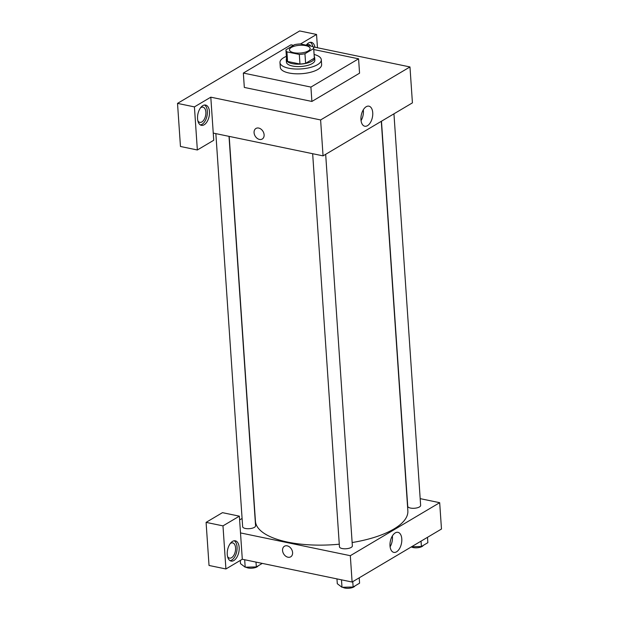 <?xml version="1.0" encoding="UTF-8"?>
<svg xmlns="http://www.w3.org/2000/svg" width="619" height="619" viewBox="0 0 619 619"><rect width="100%" height="100%" fill="white"/><g stroke="black" fill="none" stroke-linecap="round" stroke-linejoin="round"><path stroke-width="0.93" d="M293.863 52.716A10.361 3.892 176.1 0 1 289.483 49.891A10.361 3.892 176.1 0 1 299.557 45.303A10.361 3.892 176.1 0 1 310.15 48.475A10.361 3.892 176.1 0 1 304.695 52.336A10.361 3.892 176.1 0 1 293.863 52.716M304.95 53.745L313.694 48.561A13.912 5.223 176.1 0 0 313.694 48.236A13.912 5.223 176.1 0 0 312.719 46.495L300.323 43.926A13.912 5.223 176.1 0 0 294.683 44.622L285.947 49.806A13.912 5.223 176.1 0 0 285.939 50.131A13.912 5.223 176.1 0 0 286.922 51.872L299.31 54.441A13.912 5.223 176.1 0 0 304.95 53.745L305.608 63.324L314.344 58.14L313.694 48.561M286.922 51.872L287.572 61.451L299.967 64.02L299.31 54.441M287.572 61.451A13.912 5.223 176.1 0 1 286.597 59.71L285.939 50.131M313.694 48.236L314.351 57.815A13.912 5.223 176.1 0 1 314.344 58.14M305.608 63.324A13.912 5.223 176.1 0 1 299.967 64.02M286.52 58.565A14.245 5.347 -3.9 0 0 286.264 59.726A14.245 5.347 -3.9 0 0 300.834 64.097A14.245 5.347 -3.9 0 0 314.676 57.791A14.245 5.347 -3.9 0 0 314.274 56.669M314.676 57.791L314.847 60.182A14.245 5.347 176.1 0 1 307.341 65.49A14.245 5.347 176.1 0 1 292.447 66.016A14.245 5.347 176.1 0 1 286.427 62.124L286.264 59.726M314.119 54.457A20.713 7.776 176.1 0 1 321.3 59.749A20.713 7.776 176.1 0 1 310.382 67.456A20.713 7.776 176.1 0 1 288.717 68.222A20.713 7.776 176.1 0 1 279.966 62.565A20.713 7.776 176.1 0 1 286.365 56.352M321.3 59.749L321.625 64.531A20.713 7.776 176.1 0 1 310.707 72.245A20.713 7.776 176.1 0 1 289.05 73.011A20.713 7.776 176.1 0 1 280.299 67.355L279.966 62.565M313.787 49.528L358.579 58.82L310.916 87.086L243.344 73.065L291.007 44.8L293.507 45.319M358.579 58.82L359.562 73.181L311.899 101.446L310.916 87.086M311.899 101.446L244.319 87.434L243.344 73.065M317.454 47.756L316.549 34.455L299.658 30.95L177.521 103.388L194.42 106.894L210.8 97.175L320.611 119.947L409.971 66.945L313.067 46.851M316.549 34.455L300.517 43.964M306.25 45.148A10.361 5.733 -78.3 0 1 308.602 42.904A10.361 5.733 -78.3 0 1 311.357 42.34A10.361 5.733 -78.3 0 1 314.994 47.245M312.835 46.603A10.361 5.733 101.7 0 0 310.266 42.301M306.281 45.11A7.768 4.302 -78.3 0 1 308.719 44.436A7.768 4.302 -78.3 0 1 310.723 46.077M202.854 105.625A10.361 5.733 -78.3 0 1 205.609 105.06A10.361 5.733 -78.3 0 1 209.121 116.364A10.361 5.733 -78.3 0 1 201.407 125.34A10.361 5.733 -78.3 0 1 197.562 116.418A10.361 5.733 -78.3 0 1 202.854 105.625M210.8 97.175L213.741 140.265L197.353 149.984L194.42 106.894M200.386 124.937A10.361 5.733 101.7 0 0 207.009 115.923A10.361 5.733 101.7 0 0 204.518 105.021M200.533 107.83A7.768 4.302 -78.3 0 1 202.97 107.157A7.768 4.302 -78.3 0 1 205.864 112.109A7.768 4.302 -78.3 0 1 199.821 122.369A7.768 4.302 -78.3 0 1 197.848 120.782M197.353 149.984L180.462 146.479L177.521 103.388M213.246 133.085L323.056 155.864L412.424 102.862L409.971 66.945M367.493 125.665A10.244 5.672 -78.3 0 1 364.761 126.222A10.244 5.672 -78.3 0 1 361.295 115.041A10.244 5.672 -78.3 0 1 368.924 106.166A10.244 5.672 -78.3 0 1 372.723 114.987A10.244 5.672 -78.3 0 1 367.493 125.665M323.056 155.864L320.611 119.947M361.047 120.643A10.244 5.672 101.7 0 0 363.299 109.811M254.076 132.706A6.151 4.573 59.3 0 1 255.957 128.458A6.151 4.573 59.3 0 1 263.029 131.414A6.151 4.573 59.3 0 1 262.232 139.035A6.151 4.573 59.3 0 1 257.086 138.285A6.151 4.573 59.3 0 1 254.076 132.706M255.957 128.458A6.151 4.573 -120.7 0 0 254.084 132.706A6.151 4.573 -120.7 0 0 257.094 138.285A6.151 4.573 -120.7 0 0 262.232 139.035M381.296 121.324L407.851 510.853A76.385 28.683 176.1 0 1 352.141 542.538M339.274 544.202A76.385 28.683 176.1 0 1 287.711 542.112A76.385 28.683 176.1 0 1 255.438 521.244L229.2 136.397M312.657 153.705L339.452 546.778A6.476 2.43 -3.9 0 0 346.075 548.759A6.476 2.43 -3.9 0 0 352.366 545.896L325.671 154.309M229.015 136.358L255.57 525.817A6.476 2.43 176.1 0 1 252.157 528.231A6.476 2.43 176.1 0 1 245.387 528.471A6.476 2.43 176.1 0 1 242.648 526.699L215.853 133.627M393.947 113.819L420.641 505.406A6.476 2.43 176.1 0 1 417.229 507.812A6.476 2.43 176.1 0 1 410.459 508.052A6.476 2.43 176.1 0 1 407.728 506.28L381.474 121.216M239.623 519.921L242.091 518.451M240.505 532.92L239.367 516.161L222.979 525.871L225.92 568.969L242.3 559.251L240.505 532.92L350.315 555.692L439.683 502.69L420.185 498.643M222.979 525.871L206.088 522.374L209.029 565.464L225.92 568.969M206.088 522.374L222.469 512.656L239.367 516.161M230.237 543.567A7.768 4.302 -78.3 0 1 232.682 542.902A7.768 4.302 -78.3 0 1 235.313 551.382A7.768 4.302 -78.3 0 1 229.525 558.114A7.768 4.302 -78.3 0 1 227.552 556.527M230.09 560.682A10.361 5.733 101.7 0 0 236.713 551.668A10.361 5.733 101.7 0 0 234.222 540.766M232.558 541.37A10.361 5.733 -78.3 0 1 235.313 540.805A10.361 5.733 -78.3 0 1 238.826 552.109A10.361 5.733 -78.3 0 1 231.111 561.085A10.361 5.733 -78.3 0 1 227.266 552.163A10.361 5.733 -78.3 0 1 232.558 541.37M242.3 559.251L352.11 582.03L441.479 529.028L439.683 502.69M401.785 538.863A10.244 5.672 -78.3 0 1 393.816 552.388A10.244 5.672 -78.3 0 1 390.349 541.207A10.244 5.672 -78.3 0 1 397.978 532.332A10.244 5.672 -78.3 0 1 401.785 538.863M352.11 582.03L350.315 555.692M390.102 546.809A10.244 5.672 101.7 0 0 392.446 536.928A10.244 5.672 101.7 0 0 392.345 535.977M284.438 546.237A6.151 4.573 -120.7 0 0 282.566 550.492A6.151 4.573 59.3 0 1 284.438 546.244A6.151 4.573 59.3 0 1 291.51 549.2A6.151 4.573 59.3 0 1 290.713 556.821A6.151 4.573 59.3 0 1 285.568 556.071A6.151 4.573 59.3 0 1 282.558 550.492A6.151 4.573 -120.7 0 0 285.576 556.063A6.151 4.573 -120.7 0 0 290.713 556.821M336.968 578.889L337.293 583.717L341.99 587.276L353.132 587.005L359.585 583.175L359.221 577.813M341.99 587.276L341.487 579.825M353.132 587.005L352.768 581.636M354.95 585.922A6.476 2.43 176.1 0 1 344.884 588.05A6.476 2.43 176.1 0 1 342.802 587.253M411.596 546.747L421.407 546.507L427.861 542.685L427.489 537.323M421.407 546.507L421.044 541.145M423.226 545.432A6.476 2.43 176.1 0 1 413.152 547.56A6.476 2.43 176.1 0 1 411.318 546.91M240.28 560.45L240.497 563.638L245.186 567.197L256.336 566.927L262.278 563.398M245.186 567.197L244.683 559.746M256.336 566.927L256.003 562.098M258.146 565.851A6.476 2.43 176.1 0 1 248.08 567.971A6.476 2.43 176.1 0 1 245.998 567.174"/></g></svg>
